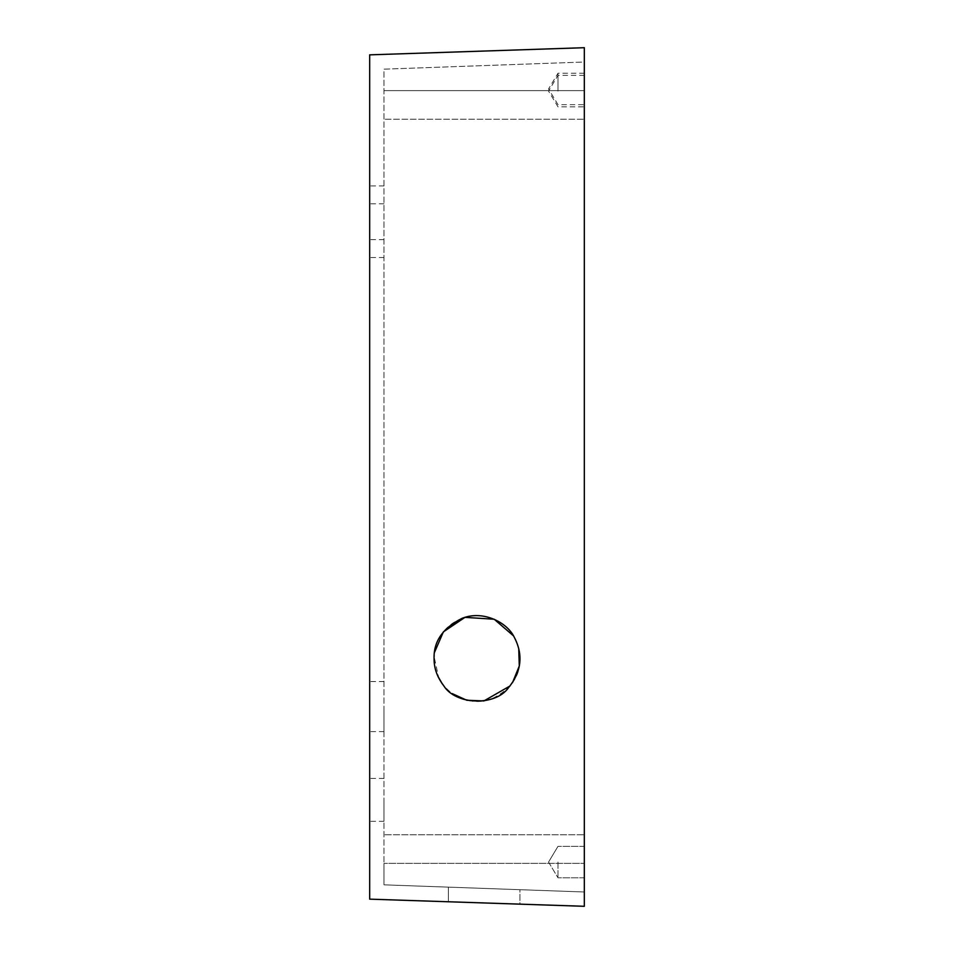 <?xml version="1.0" encoding="UTF-8"?>
<svg xmlns="http://www.w3.org/2000/svg" width="954" height="954" viewBox="0 0 954 954"><rect width="100%" height="100%" fill="white"/><g stroke="black" fill="none" stroke-linecap="round" stroke-linejoin="round"><path stroke-width="0.72" stroke-dasharray="4.77 3.58" d="M369.675 899.145L369.675 54.855L584.325 47.7L584.325 906.3L369.675 899.145M369.675 706.592L369.675 731.635L369.675 706.592M369.675 221.722L369.675 257.497L369.675 221.722M369.675 799.869L369.675 821.334L369.675 799.869M448.38 901.769L519.93 904.154L519.93 889.688L448.38 887.137L519.93 889.688L519.93 904.154L448.38 901.769L448.38 887.137L448.38 901.769M434.07 658.57C433.784 671.699 439.639 683.243 451.636 693.2C467.281 706.652 497.738 702.239 508.506 687.739C520.002 673.846 522.864 658.999 517.08 643.199C512.298 627.684 491.215 611.025 467.102 616.797C444.457 625.597 433.45 639.526 434.07 658.57C433.617 640.17 447.796 616.499 477.37 615.64C506.801 616.952 520.705 640.885 519.93 659.262C520.168 676.446 510.617 689.718 491.274 699.055C469.213 707.403 444.946 693.272 438.804 678.175L434.118 656.579M383.985 706.592L383.985 731.635L383.985 706.592M383.985 221.722L383.985 257.497L383.985 221.722M383.985 799.869L383.985 821.334L383.985 799.869M584.325 62.01L584.325 119.25L584.325 62.01L584.325 90.63L584.325 62.01L383.985 69.165L383.985 863.37L383.985 69.165L584.325 62.01M584.325 834.75L584.325 119.25L584.325 891.99L584.325 834.75L584.325 891.99L383.985 884.835L584.325 891.99L584.325 834.75L383.985 834.75L584.325 834.75M442.274 683.815L445.59 687.834M445.673 687.917L452.16 693.582M510.08 685.926L512.477 682.73M518.737 648.493L517.485 644.296M517.45 644.177L517.175 643.437M517.128 643.318L515.792 640.182M515.72 640.039L513.359 635.746M434.523 652.333L434.177 655.505M434.07 658.832L434.678 665.761M434.809 666.5L437.814 676.1M383.985 863.37L383.985 884.835L383.985 863.37L584.325 863.37L383.985 863.37M584.325 119.25L584.325 90.63L584.325 119.25L383.985 119.25L584.325 119.25M584.325 88.949L584.325 73.208L584.325 88.949M584.325 862.07L584.325 877.811L584.325 862.07M584.325 91.107L584.325 75.366L584.325 91.107M558.007 88.949L558.007 73.208L558.007 88.949M558.007 862.07L558.007 877.811L558.007 862.07M558.007 91.107L558.007 75.366L558.007 91.107M584.325 90.63L383.985 90.63L584.325 90.63M383.985 681.55L369.675 681.55M383.985 731.635L369.675 731.635M383.985 203.834L369.675 203.834M383.985 239.609L369.675 239.609M383.985 185.947L369.675 185.947M383.985 257.497L369.675 257.497M383.985 778.404L369.675 778.404M383.985 821.334L369.675 821.334M584.325 73.208L558.007 73.208L548.55 88.949L558.007 104.69L584.325 104.69M584.325 846.329L558.007 846.329L584.325 846.329M584.325 877.811L558.007 877.811L584.325 877.811M584.325 75.366L558.007 75.366L548.55 91.107L558.007 106.848L584.325 106.848M548.55 862.07L558.007 877.811L548.55 862.07L558.007 846.329L548.55 862.07"/><path stroke-width="1.43" d="M369.675 54.855L369.675 899.145L584.325 906.3L584.325 47.7L369.675 54.855M434.07 658.57C433.545 641.374 442.894 627.947 462.13 618.299C483.273 609.856 507.516 622.64 514.289 637.296C523.472 654.885 521.54 671.699 508.482 687.751C495.162 706.664 454.998 704.851 443.527 685.437C437.135 677.042 433.975 668.086 434.07 658.57L434.07 658.832M437.814 676.1L442.274 683.815M452.16 693.582L466.744 700.248L483.893 700.94L510.08 685.926M512.477 682.73L519.286 665.999L518.737 648.493M513.359 635.746L494.184 619.229L464.98 617.357L443.371 631.882L434.523 652.333M434.177 655.505L434.118 656.579M434.678 665.761L434.809 666.5"/></g></svg>
